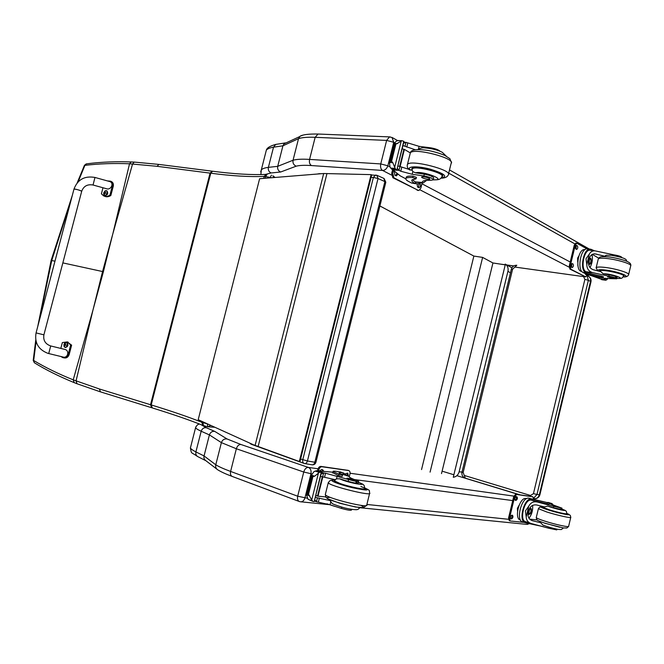 <?xml version="1.0" encoding="UTF-8"?>
<svg xmlns="http://www.w3.org/2000/svg" width="664" height="664" viewBox="0 0 664 664"><rect width="100%" height="100%" fill="white"/><g stroke="black" fill="none" stroke-linecap="round" stroke-linejoin="round"><path stroke-width="1" d="M112.623 234.583L103.385 271.725L102.563 271.543L112.955 233.371L129.522 163.784C113.685 163.137 98.811 163.668 84.892 165.369L86.61 163.867M212.248 171.188L210.073 173.113L150.529 404.733L99.309 388.955L73.214 379.841L92.985 310.022L102.563 271.543L62.848 262.894M54.963 261.193L51.136 260.396L72.276 195.523M84.394 165.394L84.892 165.369L78.186 181.762M269.883 177.869L271.468 175.18M266.007 174.4L267.077 174.358L265.625 176.533L264.206 176.392L266.007 174.4C251.59 175.039 233.778 173.976 212.596 171.229L210.762 173.204L157.069 166.307L129.522 163.784L131.19 161.95C118.391 161.493 102.488 161.701 86.154 163.925L84.419 165.344L77.198 182.849M33.217 360.353L34.495 362.826C45.31 369.566 58.482 376.148 74.003 382.564M207.292 423.815L207.757 426.803M201.806 421.316L201.59 422.179L203.267 425.549M94.985 177.462L94.969 177.454C84.618 175.636 77.622 179.504 73.978 189.074L73.978 189.074C74.285 188.593 82.386 190.941 81.689 191.307L43.907 334.83L36.055 332.913C34.428 342.707 38.321 349.496 47.733 353.281L48.696 353.538M60.822 348.426L62.35 342.591L67.197 341.927L70.674 344.94L68.184 354.443C67.114 357.149 65.329 358.22 62.806 357.639L61.005 356.535M65.064 349.463L50.705 345.952L48.713 353.547L62.997 357.016C67.703 358.635 69.869 350.716 65.064 349.463L64.657 349.364M63.661 357.805L63.769 357.83C66.284 358.402 68.077 357.34 69.139 354.634L71.629 345.147L67.147 341.91M70.674 344.94L71.629 345.147M36.055 332.93L73.978 189.074C76.725 189.315 79.306 190.045 81.705 191.257L81.689 191.307M107.385 180.907L110.473 181.164C112.141 182.077 112.78 183.613 112.382 185.779L109.925 195.15C107.717 196.536 105.642 196.785 103.7 195.897L101.393 193.822L102.986 187.754M109.734 181.554L94.969 177.454L93.051 185.015L106.489 188.725C111.021 190.443 114.432 182.932 109.734 181.554L109.361 181.455M104.464 196.195L104.605 196.253C106.547 197.133 108.622 196.884 110.83 195.506L113.287 186.144C113.685 183.986 113.046 182.442 111.369 181.529L110.639 181.247M109.925 195.15L110.83 195.506M66.558 342.499L66.865 342.558C68.6 344.906 68.135 346.558 65.479 347.496L65.429 347.479M63.968 344.442L64.898 342.898C69.371 340.341 66.4 350.932 63.976 346.16L63.968 344.442M64.989 344.832L64.093 344.691L64.591 346.068L65.288 345.064L65.91 345.205L65.18 344.126L65.495 343.504L64.176 344.375L65.553 345.089M65.487 344.74L65.039 344.649M106.713 190.8L106.979 190.9C108.357 193.456 107.692 195.025 104.978 195.581L104.904 195.54M103.758 192.776L105.045 190.917C109.676 189.132 105.468 199.009 103.692 194.087L103.758 192.776M105.833 192.801L105.169 192.61L105.128 191.506L104.007 192.518L104.804 193.017M104.007 192.518L104.455 194.095L105.883 192.801M105.551 192.817L104.854 192.842M319.508 173.636L318.089 173.902M371.076 177.371L373.384 177.437L375.467 175.097L376.106 175.097M376.92 175.296L378.023 178.533L384.896 181.587L383.817 178.375M384.896 181.587L385.784 182.368L315.931 462.269L314.844 462.244L384.896 181.587M304.917 463.613L311.889 464.775C313.242 465.007 314.23 464.169 314.844 462.244L307.432 460.982C306.809 462.916 305.822 463.771 304.469 463.538L304.353 463.505C302.942 463.015 302.411 461.77 302.759 459.779L373.384 177.437L378.023 178.533L307.432 460.982L300.609 459.007M250.087 443.245L251.465 444.341L303.863 463.331M463.605 477.258L463.057 477.557M461.995 472.038L459.123 471.838C458.177 475.017 456.226 476.818 453.271 477.258L505.404 264.214C507.694 265.866 508.533 268.223 507.943 271.294L510.458 272.854M508.192 265.749L505.204 264.089M459.164 471.656L507.894 271.468M511.529 267.584L505.404 264.214M379.899 205.964L473.864 256.072L482.62 257.4L492.945 262.969L505.022 264.828M441.51 473.606L492.945 262.969M430.073 472.145L482.62 257.4M421.54 469.589L473.864 256.072M255.092 445.436L323.683 173.52L259.624 178.716L198.196 419.681L253.689 444.88L299.331 461.505L371.118 174.624L371.699 174.881L299.962 461.613L299.331 461.505M323.683 173.52L371.118 174.624M286.541 142.677L283.993 143.856L282.93 145.798L277.71 166.332L268.38 167.361C267.957 170.017 268.87 171.885 271.119 172.955L280.64 172.009C278.266 170.93 277.286 169.038 277.71 166.332L293.048 160.24L298.518 138.66C302.078 137.456 307.623 137.008 315.159 137.315L309.565 159.41C302.062 158.953 296.551 159.236 293.048 160.24C292.608 163.078 293.662 165.054 296.21 166.174C299.489 165.303 304.577 165.095 311.482 165.56L382.539 170.44C380.779 169.195 380.19 167.021 380.754 163.925L309.565 159.41C309.042 162.323 309.681 164.373 311.482 165.56M382.539 170.44L382.638 170.465C385.07 170.308 386.813 168.747 387.851 165.792L380.754 163.925L386.631 140.411L393.719 142.287L392.009 137.423M302.419 135.348L300.095 136.211L298.518 138.66L282.93 145.798L273.526 147.184L268.38 167.361C264.712 167.834 262.355 168.689 261.301 169.918L260.703 171.851M307.166 498.207L297.688 496.207C297.14 499.129 297.754 500.93 299.555 501.594L300.161 501.743C302.369 502.067 303.954 500.805 304.925 497.967L310.959 473.797C311.441 470.635 310.603 468.51 308.445 467.431L308.353 467.414C306.253 467.431 304.71 468.967 303.738 472.021L311.931 473.922M227.047 438.962L214.721 431.376C212.115 431.102 210.347 432.272 209.401 434.903L221.394 442.631L236.351 448.748L303.738 472.021L297.688 496.207L230.607 471.44L236.351 448.748C237.289 445.884 238.824 444.473 240.941 444.498L227.047 438.962C224.266 438.647 222.382 439.867 221.394 442.631L215.775 464.767C215.335 467.033 216.041 468.751 217.892 469.921M298.991 501.386L232.566 476.578C230.748 475.905 230.093 474.187 230.607 471.44C223.552 468.817 218.605 466.593 215.775 464.767L204.055 455.944L209.401 434.903L201.175 431.235C202.088 428.654 203.79 427.483 206.28 427.724L200.918 424.595M205.724 460.633L198.287 456.882C196.27 455.969 195.482 454.309 195.905 451.91L204.055 455.944C203.632 458.102 204.296 459.72 206.023 460.808L216.854 469.124M426.653 180.351L423.308 182.89L422.254 182.451L422.512 181.596C423.458 180.575 426.172 180.151 430.645 180.309L433.277 179.886C433.177 178.525 430.048 177.205 423.898 175.927L424.337 174.151C430.488 175.429 433.617 176.748 433.716 178.126L433.36 179.562M421.067 182.716L417.971 183.928L414.618 183.281C412.195 181.886 411.306 180.766 411.962 179.919L416.079 178.782L412.717 177.57C408.999 177.321 406.758 177.595 405.986 178.384C405.38 179.197 406.351 180.284 408.908 181.637L411.597 183.04L415.797 183.754M405.804 178.782L400.267 175.885L392.681 169.727M423.898 175.927L412.186 174.275L400.765 171.237L399.022 170.341L397.288 168.258M399.022 170.341L399.969 166.531L397.861 165.95M396.856 169.984L391.702 169.212L390 166.996L389.519 163.02L390.988 161.227L391.602 161.261L392.822 162.705L394.673 167.303L401.189 141.183L402.019 140.702L403.978 141.415L396.856 169.967L403.753 141.233M398.475 140.552L396.491 140.984L394.499 143.092L389.519 163.02M390.988 161.227L395.155 144.553L394.499 143.092M401.189 141.183L395.155 144.553M422.453 182.824L415.614 182.193L412.244 179.67M406.161 177.678L406.335 176.989C407.107 176.192 409.348 175.91 413.074 176.159L416.428 177.371L416.104 178.691M400.11 166.606L404.393 149.392L410.31 152.919M403.38 149.342L404.393 149.392M399.662 166.39L403.82 149.682L402.243 148.379M399.969 166.531L412.203 170.366L412.842 171.611L415.523 172.823L424.337 174.151M391.702 169.212L395.827 169.486L394.673 167.303M395.827 169.486L396.632 169.818M440.099 151.276C438.614 149.848 435.534 148.711 430.861 147.848L419.125 146.354L405.994 142.353L403.513 143.266M430.679 148.562L430.861 147.848M402.94 145.565L415.291 149.773M422.179 182.808L420.86 188.103L418.893 190.477L418.187 190.344L393.926 177.811L392.756 173.445L393.445 170.673M419.947 183.355C420.91 185.273 420.627 186.717 419.092 187.704L417.656 187.115L416.992 183.953M397.769 174.258L396.4 175.869L394.856 175.246L394.316 171.528M418.436 190.443L392.856 177.736L391.677 173.37L392.59 169.71M419.167 183.662L418.395 187.497M396.806 173.561L395.678 175.678M441.809 176.832L442.465 176.392C446.424 172.914 414.145 164.572 411.863 168.482L412.045 169.818M431.583 176.533L432.281 176.541M419.258 148.645L418.461 149.01M423.391 176.765L421.681 176.973C420.669 177.886 429.21 180.093 429.84 179.081C429.434 178.093 427.284 177.321 423.391 176.765M603.667 256.628L604.597 256.196L594.811 253.831C591.749 253.922 589.773 255.881 588.868 259.69C587.731 264.753 589.167 268.09 593.176 269.7L600.887 271.692L603.236 273.817L609.154 274.854L608.83 276.207L592.487 272.597C588.769 271.393 586.876 268.712 586.802 264.546L585.98 258.777L589.325 254.055L586.802 264.546M589.325 254.055C590.586 251.863 592.404 250.776 594.778 250.801L613.934 254.843L613.752 255.607M588.005 248.884L587.125 248.784C580.568 248.419 576.875 269.982 583.058 272.472L584.693 273.327C588.86 275.228 594.703 276.747 602.24 277.892L603.202 277.884L601.285 277.212C594.537 275.917 589.358 274.456 585.748 272.829L583.058 272.472M603.211 277.851L603.46 276.805L601.543 276.133C594.803 274.838 589.624 273.377 586.005 271.742L585.582 271.493L585.748 272.829M585.324 272.58C579.606 269.219 583.507 248.718 589.798 249.091L590.918 249.274L590.669 250.32M594.396 250.751L590.918 249.274M600.156 278.814L591.582 275.734M607.137 278.332L606.788 279.776L605.626 280.249L601.194 279.428L601.302 278.98M606.788 279.776L607.834 278.415M585.582 271.493C580.444 268.356 584.005 249.871 589.69 250.212L590.487 250.303M598.679 258.171L592.313 254.362M591.923 254.594C592.96 258.819 592.321 263.16 589.989 267.642M589.748 257.225L589.831 258.147M588.91 264.338L588.711 264.853M601.194 279.428L605.468 280.225M578.17 267.135L577.788 264.911M577.721 262.056L577.622 258.072L578.85 256.013M577.622 258.072L578.253 258.147M608.83 276.207C613.76 277.087 616.408 277.95 616.765 278.789L603.974 278.457L605.369 279.536L605.726 278.224M621.836 257.566L621.853 257.499C621.512 256.57 618.873 255.681 613.934 254.843M581.755 271.344C575.049 271.659 577.688 249.315 584.345 249.589L584.976 249.639M585.764 276.896L569.878 269.078L569.289 265.849L574.285 245.091L575.962 243.107M587.515 274.498L585.656 276.855L570.841 269.202L570.251 265.974L575.256 245.199L576.726 243.198L586.876 248.809M576.468 249.365L575.871 249.033C575.09 247.589 575.298 246.386 576.485 245.414L577.323 245.804C578.095 247.249 577.887 248.452 576.709 249.423L576.468 249.365M572.102 267.492L571.496 267.177C570.716 265.733 570.924 264.529 572.136 263.558L572.966 263.923C573.737 265.368 573.53 266.571 572.326 267.542L572.102 267.492M586.868 274.265L586.005 274.722L584.959 273.46M576.12 245.564L576.095 249.158M571.787 263.691L571.704 267.285M586.03 273.933L585.598 274.506M588.96 263.45L589.557 263.807C591.309 262.081 591.491 260.412 590.122 258.794L589.615 259.018M589.4 263.965C591.807 264.961 591.931 256.105 589.466 259.201L588.985 263.508L589.4 263.965M589.358 264.147L590.62 263.6L591.143 258.993C589.732 256.279 587.358 263.118 589.358 264.147M588.528 263.55L589.483 264.413L590.296 263.965M591.051 258.844L590.18 258.196L589.018 259.143M599.7 270.621C600.331 270.049 602.655 270.016 606.68 270.505C617.229 272.248 622.998 274.066 623.994 275.95L623.529 276.216M604.597 256.196L606.987 255.134M609.154 274.854C614.084 275.734 616.731 276.597 617.088 277.436L615.362 277.643L615.644 276.44M612.15 278.257L614.034 278.241C612.332 277.22 610.174 276.747 607.56 276.813L612.15 278.257M355.912 482.056L358.203 483.143C357.639 483.624 354.286 483.035 348.143 481.367L348.6 479.541C354.742 481.209 358.087 481.807 358.651 481.334L356.361 480.255C352.161 478.761 349.795 477.657 349.264 476.943L350.741 477.964M341.744 472.419L336.872 471.407C334.042 471.025 332.772 471.083 333.054 471.598L339.005 474.237L342.541 474.959L339.113 473.108C338.798 472.56 340.001 472.461 342.732 472.785L339.852 471.822M340.524 474.038L343.081 474.345L343.429 472.926L342.732 472.785M343.429 472.926L347.231 475.789M317.915 470.934L332.905 472.187M341.752 507.122L341.437 508.425L330.041 504.789L316.462 501.752L314.686 499.693M316.462 501.752L317.433 497.834L315.276 497.319M312.503 501.254L308.071 499.32L306.61 495.195L307.947 493.966L308.528 494.182L311.715 500.009L318.413 473.15L319.093 472.394L321.542 472.187L314.221 501.569L321.276 472.17M321.542 472.187L316.496 470.676L313.981 471.639L311.723 474.702L306.61 495.195M307.947 493.966L312.229 476.818L311.723 474.702M318.413 473.15L314.611 476.221L312.229 476.818M343.081 474.345L344.077 474.735M342.524 475.001L342.176 476.403L338.648 475.69L332.78 472.718M334.731 506.358L326.929 503.81M316.579 495.684L317.998 496.199L322.804 476.901M315.682 495.693L317.616 495.701L322.322 476.827M317.433 497.834L330.124 500.581L331.983 503.295C331.992 503.76 335.635 505.146 342.914 507.445C350.683 509.711 357.863 509.927 356.9 509.562C357.688 509.678 358.693 509.031 359.913 507.62M317.998 496.199L325.717 496.938M313.947 501.569L312.91 501.403L311.715 500.009M348.6 479.541L325.551 473.241L323.625 472.967L321.094 473.996M341.437 508.425C347.579 510.126 350.949 510.657 351.555 510.002L351.704 509.396M320.496 476.362L335.312 479.699L336.499 478.81L337.179 476.08M332.689 473.025L333.054 471.598M317.492 470.801L317.824 469.498C318.471 467.448 319.492 466.418 320.886 466.402L348.044 470.353M318.579 470.901L318.844 469.846C319.5 467.796 320.521 466.759 321.907 466.75L348.708 470.569C349.887 470.975 350.293 472.17 349.92 474.146L349.339 476.503L342.574 474.229M345.33 473.814L347.778 473.208L348.434 476.196M319.691 470.884L321.5 469.548L322.638 469.714L323.617 471.058M347.255 473.133L347.421 475.856M322.14 469.639L322.613 470.983M364.843 488.604L365.2 488.945C367.665 491.684 334.863 483.558 334.116 481.242L334.664 480.794M348.143 481.367L339.52 478.794L336.499 478.81M348.426 479.018L355.198 480.396C354.958 479.798 346.284 477.648 346.915 478.346L348.426 479.018M548.829 527.1L548.572 528.187L531.764 523.672C528.212 522.742 526.361 520.468 526.203 516.866L525.382 510.973L528.776 506.151L526.203 516.866M528.776 506.151C530.71 502.582 533.607 501.212 537.45 502.042L553.793 506.375L553.461 507.752L561.669 509.537L560.142 508.856L560.001 509.412M543.675 506.698L543.359 507.479L549.584 509.894C559.611 512.832 565.379 514.11 566.882 513.737L566.4 511.463C564.898 510.425 567.587 511.288 561.777 509.097C569.787 511.728 560.474 510.209 551.485 507.404L547.634 506.076L544.546 506.931L536.744 504.997C532.453 504.358 529.664 506.566 528.37 511.629C527.266 516.451 528.685 519.489 532.628 520.75L540.753 522.759L540.048 522.161M530.951 498.971L530.685 500.075C524.228 499.685 519.223 520.501 525.506 521.663L525.241 522.767C518.227 521.605 523.805 498.415 530.951 498.971L548.381 502.847L528.826 498.207C521.53 496.523 515.322 521.182 522.859 521.97L524.759 522.593M525.241 522.767L543.642 526.718M553.793 506.375L562.001 508.167L550.041 503.843L551.601 503.901L551.585 504.54M549.269 503.196L549.012 504.283L531.167 500.108L537.45 502.042M530.685 500.075L531.167 500.108M540.712 505.943L540.463 506.981M537.051 519.912L529.631 519.132M532.644 505.337C533.009 510.309 531.781 514.617 528.942 518.252M530.312 507.304L530.279 508.143M528.536 514.235L528.029 515.115M547.75 502.656L551.95 503.561L552.987 504.74M517.546 510.981L517.414 508.284L519.049 505.321M521.132 501.527L521.829 500.673M517.414 508.284L518.02 508.475M548.497 502.507L551.958 503.569L551.659 503.926M547.817 502.391L551.742 503.569M548.572 528.187L556.805 529.905L556.98 529.183M520.46 520.012C513.77 518.991 519.431 497.004 525.988 498.515L526.585 498.672M509.28 520.667L508.574 517.879L513.679 496.672L515.654 494.215L532.096 496.589M524.186 522.41L510.151 520.966L509.504 518.177L514.617 496.954L516.584 494.497L532.843 496.813L533.599 498.996M516.028 500.399L515.339 500.307C514.476 498.913 514.774 497.701 516.235 496.672L516.916 496.763C517.779 498.149 517.488 499.361 516.028 500.399L515.023 500.1M511.57 518.908L510.857 518.833C510.01 517.447 510.317 516.235 511.778 515.198L512.484 515.272C513.33 516.658 513.023 517.87 511.57 518.908L510.525 518.592M516.301 496.68C516.725 498.332 516.326 499.469 515.098 500.108M511.878 515.206C512.259 516.858 511.853 517.986 510.641 518.609M528.644 513.313L529.357 514.069C531.698 514.26 532.246 506.566 529.706 509.147L528.644 513.313L529.216 513.803C531.175 512.376 531.582 510.724 530.445 508.84L529.88 508.973M529.308 514.251L530.304 513.77L531.441 509.296C530.254 505.802 526.793 513.836 529.308 514.251M528.137 512.857L529.025 514.392L529.922 514.085M531.358 509.072L530.594 508.242L529.341 508.914M543.26 507.894L543.359 507.479L549.344 510.126C559.694 513.156 565.645 514.484 567.205 514.094L566.882 513.845M547.634 506.076L553.461 507.752M563.454 527.946L561.337 529.54L558.474 529.449C552.763 528.328 547.543 526.842 542.812 525L540.753 522.759M557.553 506.732L552.821 505.669L557.553 506.732M112.955 233.371L132.568 163.95L134.244 162.099L131.596 161.966M92.985 310.022L76.045 380.945L77.057 383.767L100.206 391.785M70.857 200.901L51.742 260.495L39.201 320.986M273.784 177.554L272.871 175.794L275.103 177.446M265.185 178.259L265.625 176.533L271.584 177.736M134.609 162.116L158.912 164.415L157.069 166.307M159.26 164.464L212.92 171.27M263.691 178.384L264.206 176.392C249.631 177.039 231.819 175.977 210.762 173.204L151.201 404.932L150.529 404.733L151.683 407.737M203.126 421.922L202.943 422.619L201.59 422.179C188.368 416.926 171.578 411.182 151.201 404.932L152.33 407.937M93.309 308.801L103.385 271.725M76.808 383.676L74.26 382.671L73.214 379.841C58.59 373.981 45.409 367.532 33.673 360.494L36.097 341.503M210.828 425.416L207.84 426.827M203.408 425.582L207.583 426.761L203.408 425.582L202.943 422.619L207.425 423.873M100.521 391.876L99.309 388.955M68.184 354.443L69.139 354.634M112.382 185.779L113.287 186.144M64.591 347.098L65.122 347.421C67.778 346.483 68.243 344.832 66.508 342.483L65.628 342.508M65.396 344.707L65.944 344.89M64.466 344.45L65.255 344.707M64.375 344.799L65.205 344.882M104.148 195.033L104.638 195.448C107.352 194.892 108.025 193.324 106.638 190.767L105.808 190.659M104.323 192.51L105.07 192.9M104.273 192.867L104.945 193.05L104.273 192.867M512.6 269.219L516.791 265.251C514.027 265.226 512.218 266.546 511.346 269.211L461.986 472.071L463.148 472.494L512.6 269.219L511.338 269.26M465.315 478.171L520.078 494.846L465.331 478.18L463.148 472.494M530.387 496.315L530.519 495.485L464.651 475.557M533.624 498.207L536.969 494.489L533.449 493.626L530.519 495.485M588.138 276.124L588.653 276.398C590.304 277.577 590.918 279.253 590.504 281.445L590.943 281.934L539.89 494.804L536.969 494.489L588.362 280.308L584.884 279.395L533.449 493.626M533.632 498.556C536.437 499.004 538.338 497.759 539.326 494.821L590.504 281.445L588.362 280.308L587.142 275.743M583.283 275.992L584.884 279.395M515.33 267.127L583.108 276.556M258.122 446.565L326.962 173.528M280.64 172.009L296.21 166.174M265.459 174.424L271.119 172.955M513.77 265.932L506.275 264.903M505.047 264.737L499.444 263.973M588.611 274.863L587.192 275.626M382.638 170.465L391.519 175.072M420.005 189.838L569.131 267.16M570.21 262.006L421.939 183.77M389.934 166.888L387.851 165.792L393.719 142.287L394.565 142.76M265.708 152.637L266.33 150.197C267.426 148.811 269.825 147.806 273.526 147.184L275.743 144.42L285.412 142.909M318.828 134.062L318.014 134.028L315.159 137.315L386.631 140.411L389.502 136.908L392.399 137.639M390.249 136.925L318.014 134.028C308.826 133.879 302.85 134.609 300.095 136.211M277.436 144.13L275.743 144.42C270.074 145.964 266.936 147.889 266.33 150.197L261.301 169.918L260.869 174.566M448.715 173.13L574.783 243.837M214.721 431.376L206.28 427.724M195.955 426.661L195.556 427.774C196.087 428.612 197.963 429.766 201.175 431.235L195.905 451.91C192.734 450.283 190.9 448.972 190.402 447.968L190.734 446.673M443.012 471.448L453.877 474.76L443.046 471.448M519.331 494.738L456.857 475.665L519.306 494.73M354.501 479.574L512.732 500.59M513.845 496.108L350.061 473.241M318.056 468.776L308.445 467.431M308.353 467.414L240.941 444.498M508.433 519.281L366.885 504.457M359.863 507.711L526.286 524.336L529.283 523.464M414.618 183.281L411.597 183.04M392.789 169.951L399.081 170.374M397.57 140.61L401.77 140.785M394.499 143.441L397.595 143.582M391.602 161.261L395.761 144.578M389.735 162.514L392.822 162.705M415.274 183.579L415.614 182.193M412.717 177.57L413.074 176.159M390.706 168.108L394.889 168.382M418.444 149.093L419.125 146.354M412.186 174.275L412.842 171.611M400.765 171.237L401.712 167.428M406.775 147.101L407.721 143.299M405.048 146.155L405.994 142.353M414.967 181.894L422.254 182.451M392.756 173.445L391.677 173.37M393.926 177.811L392.856 177.736M418.187 190.344L417.125 190.253M441.02 178.043C448.258 176.624 444.623 173.653 430.123 169.129C416.917 165.643 405.546 166.315 410.41 170.092M440.896 178.176C444.863 178.151 447.32 177.081 448.258 174.964C453.603 170.274 410.476 159.119 407.464 164.415L407.215 165.261M448.49 174.034L451.105 163.444C456.517 158.455 413.423 147.292 410.327 152.886L410.086 153.865M415.523 172.823C422.852 170.565 448.349 180.591 433.351 179.77M412.087 169.561L412.261 168.938C414.469 165.153 445.735 173.238 441.909 176.599C440.456 179.737 438.489 179.803 433.517 179.878L433.293 179.869M601.543 276.133L601.285 277.212M593.998 253.856L596.894 254.196M601.426 278.996L601.327 279.419M601.808 279.702L605.385 280.183M601.526 279.013L601.426 279.428M604.738 279.444L604.638 279.868M604.605 278.249L604.414 279.038M605.593 278.224L605.277 279.519M599.783 278.764L605.244 279.502M605.369 279.536L605.228 280.034M586.005 271.742L592.487 272.597M570.841 269.202L569.878 269.078M570.251 265.974L569.289 265.849M577.323 245.804L576.36 245.697M572.966 263.923L572.003 263.807M585.656 276.855L584.702 276.73M575.256 245.199L574.285 245.091M598.156 271.053C596.87 269.667 599.443 269.335 605.875 270.065C618.483 271.568 632.169 277.029 623.181 276.896M598.181 259.292L598.281 258.902C599.119 258.088 602.223 257.981 607.577 258.587C618.483 259.798 632.576 264.313 630.675 265.949L628.667 274.39M596.081 268.007L596.181 267.658C597.011 266.895 600.098 266.828 605.452 267.467C616.341 268.754 630.451 273.228 628.576 274.755C627.961 276.373 626.152 277.104 623.139 276.954M603.236 273.817C610.1 273.311 627.936 279.312 616.864 278.382M599.949 271.202L600.015 270.953C601.028 268.779 625.828 274.215 623.554 276.124C621.197 278.838 623.048 278.291 616.856 278.423M314.371 500.963L316.147 501.619M315.126 471.042L319.093 472.394M311.69 475.208L314.611 476.221M308.528 494.182L312.81 477.018M306.793 494.829L309.706 495.892M338.648 475.69L339.005 474.237M308.071 499.32L312.022 500.781M316.496 470.676L320.421 472.013M330.041 504.789L330.722 502.05M318.396 501.967L319.367 498.05M324.58 477.142L325.551 473.241M322.654 476.876L323.625 472.967M321.525 472.237L323.692 472.976M342.375 474.204L349.322 476.536M348.666 470.56L347.646 470.228M321.907 466.75L320.886 466.402M318.844 469.846L317.824 469.498M360.859 486.471C371.583 490.713 368.711 491.111 352.244 487.658C337.005 484.014 325.982 479.176 334.971 480.221M361.108 505.478C377.003 513.836 312.221 496.962 330.099 497.402M369.591 493.476L366.777 504.872C370.022 508.939 326.157 498.1 325.302 494.614L325.426 494.116M364.885 487.949C371.284 491.169 368.744 489.949 369.699 493.037C373.019 496.78 329.186 485.923 328.248 482.761L328.398 482.296M334.531 481.616L334.681 481.018L340.084 483.516C349.637 486.886 366.47 490.256 364.793 488.488L364.146 485.417C362.469 484.164 365.009 485.01 358.394 482.363C369.607 486.189 354.261 484.122 343.188 480.279L339.52 478.794M335.295 479.69L334.772 480.703M531.432 499.004L528.826 498.207M551.601 503.901L551.46 504.491M549.277 503.196L551.56 503.893L549.277 503.196M547.277 502.764L547.02 503.868M531.408 520.335L532.943 520.825M509.504 518.177L508.574 517.879M532.843 496.813L531.914 496.531M516.584 494.497L515.654 494.215M514.617 496.954L513.679 496.672M538.446 508.491L539.674 507.171L543.467 507.122C539.143 506.582 540.803 507.545 548.447 510.018C560.491 513.82 574.966 516.526 566.931 513.504M536.296 517.422L538.396 508.674L546.912 512.027C557.428 515.355 572.003 518.576 570.774 517.306L570.276 515.339L566.931 513.496M568.575 526.51L566.873 527.996L563.387 527.938L545.227 523.34C534.329 519.439 538.388 520.485 536.703 519.538L536.255 517.613C536.753 518.269 539.583 519.422 544.746 521.099C555.245 524.51 569.828 527.681 568.633 526.303L570.733 517.48M543.617 522.809L559.719 527.249M34.337 362.735L33.217 360.369L35.756 340.009M37.732 326.572L51.136 260.396M214.895 427.267L208.728 426.877M100.48 391.868L151.375 407.646M202.727 425.317C189.406 419.988 172.598 414.195 152.297 407.928M67.197 341.927L68.151 342.134M50.705 345.952C45.326 344.06 43.052 340.35 43.907 334.83M111.369 181.529L110.473 181.164M81.705 191.249C83.656 186.103 87.44 184.028 93.051 185.015M65.122 347.421L63.976 346.16L64.898 342.898L66.865 342.558M104.638 195.448L103.692 194.087L105.045 190.917L106.979 190.9M317.724 173.935L320.853 173.677M371.674 174.997L377.21 175.42L384.082 178.492L385.817 182.243M249.664 443.054L251.033 444.191M312.379 464.85C314.155 464.858 315.334 464.02 315.923 462.327M463.887 477.482L463.447 477.682M459.123 471.838L507.943 271.294M461.986 472.071C461.505 474.934 462.559 476.951 465.165 478.13M534.935 498.705C537.475 498.523 539.126 497.236 539.882 494.846M590.968 281.827C591.375 279.536 590.603 277.726 588.653 276.398L587.482 275.767M501.818 264.338L505.038 264.778M506.325 264.953L513.72 265.965M589.076 275.012L587.092 275.842M299.647 136.61L283.993 143.856M589.3 249.033L449.503 169.942M397.62 140.594L392.424 137.655M199.524 424.047C197.839 424.23 196.519 425.475 195.556 427.774L190.402 447.968C191.705 454.782 190.784 451.57 197.374 456.409M232.002 476.362C225.81 474.038 221.203 471.938 218.174 470.062M301.074 501.835L328.564 504.582M527.249 524.419L529.573 523.522M406.335 176.989L405.986 178.384M402.019 140.702L397.91 140.527M405.496 142.295L403.77 142.22M442.465 176.392L442.631 175.703M451.362 162.555L449.91 158.696L444.872 155.451C440.431 153.558 435.111 151.94 428.894 150.587C417.033 148.778 410.85 149.549 410.327 152.886L407.464 164.415C406.791 166.647 407.563 168.498 409.763 169.967M412.012 170.341L412.477 168.067M442.29 175.055L442.066 175.935M417.872 149.533C420.395 148.055 422.702 147.499 424.786 147.864C431.733 148.454 437.551 149.923 442.232 152.272L446.274 156.148M587.125 248.784L589.798 249.091M616.798 278.656L617.088 277.436M605.302 279.527L600.057 278.814M584.345 249.589L584.951 249.664M589.69 250.212L594.778 250.801M575.763 243.09L576.726 243.198M590.18 258.196L589.366 258.097M589.267 264.38L588.611 264.305M630.775 265.583C631.107 264.106 630.036 262.803 627.571 261.666C625.073 260.213 613.254 257.217 608.739 256.951C599.459 256.204 599.783 256.943 598.281 258.902L596.181 267.658L597.583 270.912M605.8 255.341L611.453 255.291C628.949 258.537 625.779 260.056 626.849 261.334M600.156 270.364L599.907 271.468M623.762 275.261L623.62 275.859M340.068 471.855L342.931 472.818M316.23 501.669L314.363 500.98M358.61 481.483L358.203 483.143M347.687 470.236L348.708 470.569M366.611 505.404L363.44 507.586L355.705 507.047L339.852 503.27L328.298 498.988L326.099 497.436L325.302 494.614L328.248 482.761L329.859 480.728C331.261 480.636 328.721 480.047 334.98 480.205M330.813 502.175L330.091 499.851M364.569 489.401L364.719 488.804M531.681 520.443L532.628 520.75M561.669 509.537L561.985 508.226M526.071 498.523L526.56 498.681M525.73 521.713L530.503 523.265M509.222 520.659L509.994 520.916M531.93 496.539L532.86 496.821M530.594 508.242L529.839 508.001M528.851 514.343L528.021 514.077M566.757 514.276L566.857 513.861M540.064 522.277L540.023 521.489"/></g></svg>
